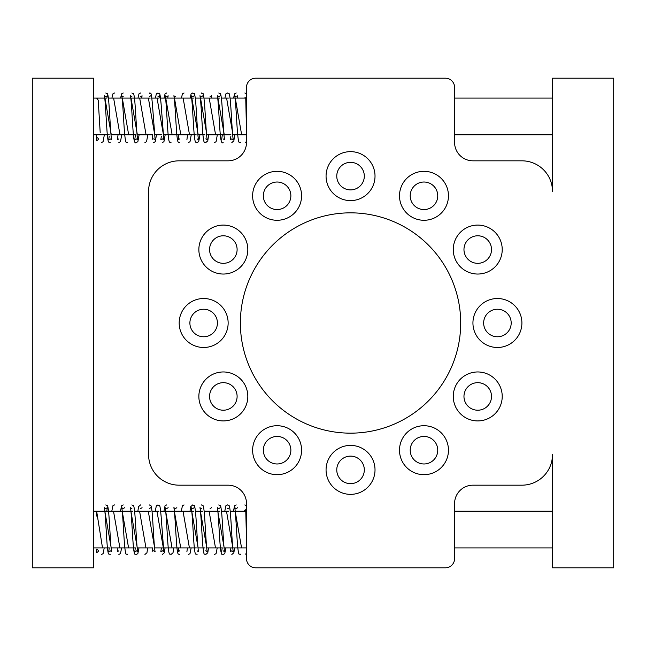 <?xml version="1.0" encoding="UTF-8"?>
<svg xmlns="http://www.w3.org/2000/svg" width="646" height="646" viewBox="0 0 646 646"><rect width="100%" height="100%" fill="white"/><g stroke="black" fill="none" stroke-linecap="round" stroke-linejoin="round"><path stroke-width="0.97" d="M255.897 208.036A24.483 24.483 0 0 1 264.86 174.598A24.483 24.483 0 0 1 298.299 183.561A24.483 24.483 0 0 1 289.343 216.999A24.483 24.483 0 0 1 255.897 208.036M613.7 78.198L613.7 567.802L552.5 567.802L552.5 454.582A30.596 30.596 0 0 1 521.903 485.178L472.937 485.178A18.363 18.363 0 0 0 454.582 503.541L454.582 558.62A9.181 9.181 0 0 1 445.401 567.802L255.679 567.802A9.181 9.181 0 0 1 246.497 558.62L246.497 503.541A18.363 18.363 0 0 0 228.143 485.178L179.176 485.178A30.596 30.596 0 0 1 148.58 454.582L148.58 191.418A30.596 30.596 0 0 1 179.176 160.822L228.143 160.822A18.363 18.363 0 0 0 246.497 142.459L246.497 87.38A9.181 9.181 0 0 1 255.679 78.198L445.401 78.198A9.181 9.181 0 0 1 454.582 87.38L454.582 142.459A18.363 18.363 0 0 0 472.937 160.822L521.903 160.822A30.596 30.596 0 0 1 552.5 191.418L552.5 78.198L613.7 78.198M350.544 212.841A110.159 110.159 0 0 1 460.703 323A110.159 110.159 0 0 1 350.544 433.159A110.159 110.159 0 0 1 240.377 323A110.159 110.159 0 0 1 350.544 212.841M203.66 298.517A24.483 24.483 0 0 1 228.143 323A24.483 24.483 0 0 1 203.66 347.483A24.483 24.483 0 0 1 179.176 323A24.483 24.483 0 0 1 203.66 298.517M235.58 228.361A24.483 24.483 0 0 1 244.535 261.8A24.483 24.483 0 0 1 211.097 270.763A24.483 24.483 0 0 1 202.141 237.316A24.483 24.483 0 0 1 235.58 228.361M375.019 176.124A24.483 24.483 0 0 1 350.544 200.599A24.483 24.483 0 0 1 326.06 176.124A24.483 24.483 0 0 1 350.544 151.64A24.483 24.483 0 0 1 375.019 176.124M445.183 208.036A24.483 24.483 0 0 1 411.736 216.999A24.483 24.483 0 0 1 402.781 183.561A24.483 24.483 0 0 1 436.22 174.598A24.483 24.483 0 0 1 445.183 208.036M489.983 270.763A24.483 24.483 0 0 1 456.544 261.8A24.483 24.483 0 0 1 465.5 228.361A24.483 24.483 0 0 1 498.938 237.316A24.483 24.483 0 0 1 489.983 270.763M497.42 347.483A24.483 24.483 0 0 1 472.937 323A24.483 24.483 0 0 1 497.42 298.517A24.483 24.483 0 0 1 521.903 323A24.483 24.483 0 0 1 497.42 347.483M465.5 417.639A24.483 24.483 0 0 1 456.544 384.2A24.483 24.483 0 0 1 489.983 375.237A24.483 24.483 0 0 1 498.938 408.684A24.483 24.483 0 0 1 465.5 417.639M402.781 462.439A24.483 24.483 0 0 1 411.736 429.001A24.483 24.483 0 0 1 445.183 437.964A24.483 24.483 0 0 1 436.22 471.402A24.483 24.483 0 0 1 402.781 462.439M326.06 469.876A24.483 24.483 0 0 1 350.544 445.401A24.483 24.483 0 0 1 375.019 469.876A24.483 24.483 0 0 1 350.544 494.36A24.483 24.483 0 0 1 326.06 469.876M255.897 437.964A24.483 24.483 0 0 1 289.343 429.001A24.483 24.483 0 0 1 298.299 462.439A24.483 24.483 0 0 1 264.86 471.402A24.483 24.483 0 0 1 255.897 437.964M211.097 375.237A24.483 24.483 0 0 1 244.535 384.2A24.483 24.483 0 0 1 235.58 417.639A24.483 24.483 0 0 1 202.141 408.684A24.483 24.483 0 0 1 211.097 375.237M246.497 103.982L246.497 103.457M243.97 98.087L245.738 97.756L246.497 131.251M246.497 135.66L246.497 139.108M246.497 141.426L246.497 142.467M246.497 142.257L246.497 140.707M246.497 138.68L246.497 137.76M246.497 136.952L246.497 134.295M246.497 130.25L246.497 119.849M246.497 114.374L246.497 109.053M96.593 137.315L96.593 134.812L96.593 137.315C98.959 138.446 98.959 139.576 96.593 140.707L96.593 137.315M241.652 134.812L235.281 98.087M232.964 134.812L226.593 98.087M224.275 134.812L217.904 98.087M215.586 134.812L209.207 98.087M206.89 134.812L200.518 98.087M198.201 134.812L191.83 98.087M189.512 134.812L183.141 98.087M180.823 134.812L174.452 98.087M172.135 134.812L165.756 98.087M163.438 134.812L157.067 98.087M154.749 134.812L148.378 98.087M146.061 134.812L139.689 98.087M137.372 134.812L131.001 98.087M128.675 134.812L122.304 98.087M119.986 134.812L113.615 98.087M111.298 134.812L104.927 98.087M100.195 132.559L98.216 100.138L96.658 98.087M93.5 78.198L93.5 567.802L32.3 567.802L32.3 78.198L93.5 78.198M246.497 549.229L246.497 550.117M246.497 550.553L246.497 545.426M246.497 543.407L246.497 541.598M246.497 539.563L246.497 534.452M246.497 524.907L246.497 532.013M246.497 535.889L246.497 544.756M246.497 552.556L246.497 554.26M246.497 539.79L245.738 509.686L243.865 511.188M241.564 547.913L235.176 511.188M232.867 547.913L226.488 511.188M224.178 547.913L217.799 511.188M215.489 547.913L209.11 511.188M206.801 547.913L200.413 511.188M198.112 547.913L191.725 511.188M189.415 547.913L183.036 511.188M180.727 547.913L174.347 511.188M172.038 547.913L165.659 511.188M163.349 547.913L156.962 511.188M154.66 547.913L148.273 511.188M145.964 547.913L139.584 511.188M137.275 547.913L130.896 511.188M128.586 547.913L122.199 511.188M119.898 547.913L113.51 511.188M111.201 547.913L104.822 511.188M102.512 547.913L96.634 511.188M96.593 511.188L96.593 516.041L96.593 511.188M96.593 552.629C98.959 551.498 98.959 550.368 96.593 549.229L96.593 552.629M216.45 384.515A13.768 13.768 0 0 1 235.265 389.554A13.768 13.768 0 0 1 230.226 408.369A13.768 13.768 0 0 1 211.412 403.322A13.768 13.768 0 0 1 216.45 384.515M265.175 443.317A13.768 13.768 0 0 1 283.982 438.279A13.768 13.768 0 0 1 289.028 457.085A13.768 13.768 0 0 1 270.214 462.124A13.768 13.768 0 0 1 265.175 443.317M336.768 469.876A13.768 13.768 0 0 1 350.544 456.108A13.768 13.768 0 0 1 364.312 469.876A13.768 13.768 0 0 1 350.544 483.652A13.768 13.768 0 0 1 336.768 469.876M412.051 457.085A13.768 13.768 0 0 1 417.098 438.279A13.768 13.768 0 0 1 435.905 443.317A13.768 13.768 0 0 1 430.866 462.124A13.768 13.768 0 0 1 412.051 457.085M470.853 408.369A13.768 13.768 0 0 1 465.814 389.554A13.768 13.768 0 0 1 484.629 384.515A13.768 13.768 0 0 1 489.668 403.322A13.768 13.768 0 0 1 470.853 408.369M497.42 336.768A13.768 13.768 0 0 1 483.652 323A13.768 13.768 0 0 1 497.42 309.232A13.768 13.768 0 0 1 511.188 323A13.768 13.768 0 0 1 497.42 336.768M484.629 261.485A13.768 13.768 0 0 1 465.814 256.446A13.768 13.768 0 0 1 470.853 237.631A13.768 13.768 0 0 1 489.668 242.678A13.768 13.768 0 0 1 484.629 261.485M435.905 202.683A13.768 13.768 0 0 1 417.098 207.721A13.768 13.768 0 0 1 412.051 188.915A13.768 13.768 0 0 1 430.866 183.876A13.768 13.768 0 0 1 435.905 202.683M364.312 176.124A13.768 13.768 0 0 1 350.544 189.892A13.768 13.768 0 0 1 336.768 176.124A13.768 13.768 0 0 1 350.544 162.348A13.768 13.768 0 0 1 364.312 176.124M289.028 188.915A13.768 13.768 0 0 1 283.982 207.721A13.768 13.768 0 0 1 265.175 202.683A13.768 13.768 0 0 1 270.214 183.876A13.768 13.768 0 0 1 289.028 188.915M230.226 237.631A13.768 13.768 0 0 1 235.265 256.446A13.768 13.768 0 0 1 216.45 261.485A13.768 13.768 0 0 1 211.412 242.678A13.768 13.768 0 0 1 230.226 237.631M203.66 309.232A13.768 13.768 0 0 1 217.427 323A13.768 13.768 0 0 1 203.66 336.768A13.768 13.768 0 0 1 189.892 323A13.768 13.768 0 0 1 203.66 309.232M454.582 547.913L552.5 547.913M454.582 511.188L552.5 511.188M454.582 98.087L552.5 98.087M454.582 134.812L552.5 134.812M231.841 142.564L233.868 140.836L234.7 134.812M237.284 98.087L237.68 95.778M230.848 136.484L230.347 139.77L231.841 138.89L233.327 139.778L233.166 139.035C232.294 134.505 231.341 112.638 230.436 101.664C229.201 89.721 228.862 94.574 227.497 93L225.882 93.856L224.897 98.087M223.145 138.898L224.647 139.786L224.485 139.084C223.605 134.634 222.644 112.331 221.723 101.414C220.512 89.899 220.173 94.518 218.8 93M214.464 142.564L216.071 141.716L217.322 134.812M220.294 95.786L218.8 96.674L217.314 95.786L217.5 96.642C218.453 101.866 219.47 127.084 220.464 136.621C221.118 141.781 222.014 143.767 223.145 142.564M202.917 95.778L201.423 96.666L199.929 95.778L200.115 96.642C200.979 101.325 201.899 122.425 202.787 133.439C204.088 146.222 204.427 140.86 205.767 142.564L207.794 140.844L208.626 134.812M211.218 98.087L211.605 95.769L210.111 96.666M205.767 138.89L207.261 139.778L207.083 138.955C206.26 134.529 205.371 114.948 204.516 103.586C203.022 88.252 202.892 95.156 201.423 92.992M197.078 138.89L198.572 139.786L198.403 139.035C197.571 134.707 196.659 114.439 195.786 103.102C194.389 88.647 194.099 94.962 192.734 93L191.103 93.88L190.134 98.087M188.39 142.564L189.997 141.716L191.248 134.812M194.22 95.786L192.734 96.674L191.24 95.786L191.434 96.69C192.355 101.785 193.332 125.235 194.276 135.458C195.342 144.688 195.649 141.369 197.078 142.564L198.685 141.716L199.937 134.812M162.316 142.564L163.931 141.7L165.174 134.812M167.766 98.087L168.154 95.786L166.66 96.666L165.174 95.786L165.36 96.674C166.272 101.721 167.249 125.066 168.194 135.345C169.252 144.744 169.623 141.377 171.004 142.564M153.627 142.564L155.25 141.692L156.485 134.812M159.069 98.087L159.465 95.778L157.971 96.674M153.627 138.89L155.121 139.778L152.472 104.951C150.881 87.283 150.663 95.455 149.283 92.992M161.322 136.484L160.822 139.778L162.316 138.898L163.809 139.786L161.104 104.103C159.594 87.904 159.344 95.228 157.971 93L156.34 93.88L155.379 98.087M144.938 142.564L146.553 141.7L147.797 134.812M150.776 95.778L149.283 96.666M131.897 96.674L130.411 95.786L130.597 96.65C131.558 101.923 132.575 127.214 133.569 136.694C134.198 141.765 135.087 143.727 136.241 142.564L137.864 141.7L139.108 134.812M141.692 98.087L142.08 95.786L140.594 96.666M135.418 134.812L134.756 139.778L136.241 138.89L137.743 139.786L137.566 138.987C136.677 134.328 135.725 112.049 134.804 101.252C133.617 90.012 133.262 94.469 131.897 93M118.864 142.564L120.479 141.708L121.723 134.812M109.182 136.484L108.681 139.778L110.175 138.89L111.669 139.786L111.483 138.938C110.627 134.295 109.699 113.203 108.811 102.165C107.519 89.39 107.22 94.704 105.831 93M101.487 142.564L103.085 141.724L104.345 134.812M106.929 98.087L107.317 95.786L105.831 96.674L104.337 95.786L104.539 96.714C105.459 101.907 106.445 125.663 107.397 135.717C108.407 144.51 108.803 141.466 110.175 142.564M246.497 93.872L244.874 93M236.186 96.666L234.692 95.778L234.886 96.658C235.709 101.22 236.606 121.109 237.47 132.365C238.883 146.997 239.173 140.578 240.53 142.564M236.186 92.992L234.579 93.84L233.586 98.087M222.321 134.812L221.659 139.778M187.558 134.812L186.896 139.786M184.037 93L182.406 93.88L181.445 98.087M178.869 134.812L178.207 139.778L179.701 138.89M175.357 96.666L173.863 95.778L174.049 96.634C174.953 101.559 175.93 124.831 176.875 135.192C177.957 144.938 178.361 141.329 179.701 142.564M166.66 93L165.037 93.872L164.068 98.087M152.803 134.812L152.133 139.778M140.594 92.992L138.971 93.856L137.994 98.087M123.208 96.666L121.714 95.786L121.908 96.658C122.732 101.204 123.628 120.996 124.484 132.269C125.913 147.086 126.204 140.545 127.553 142.564M123.208 93L121.585 93.864L120.616 98.087M118.04 134.812L117.378 139.77L118.864 138.89M114.52 92.992L112.905 93.856L111.928 98.087M245.238 142.063L246.497 142.564M93.5 134.812L109.295 134.812M110.999 134.812L135.369 134.812M137.073 134.812L152.755 134.812M154.451 134.812L161.443 134.812M163.147 134.812L196.206 134.812M197.902 134.812L204.895 134.812M206.599 134.812L230.961 134.812M232.665 134.812L246.497 134.812M93.5 98.087L106.727 98.087M108.423 98.087L150.187 98.087M151.875 98.087L158.876 98.087M160.571 98.087L193.639 98.087M195.326 98.087L202.327 98.087M204.023 98.087L219.705 98.087M221.4 98.087L228.393 98.087M230.089 98.087L245.383 98.087M93.5 547.913L109.44 547.913M111.112 547.913L135.515 547.913M137.186 547.913L152.892 547.913M154.564 547.913L196.344 547.913M198.015 547.913L205.032 547.913M206.712 547.913L222.418 547.913M224.089 547.913L246.497 547.913M93.5 511.188L132.906 511.188M134.618 511.188L150.284 511.188M152.004 511.188L158.981 511.188M160.692 511.188L193.735 511.188M195.455 511.188L202.432 511.188M204.144 511.188L219.81 511.188M221.53 511.188L228.498 511.188M230.218 511.188L245.569 511.188M237.68 507.699L236.186 508.58L234.692 507.699L234.886 508.58C235.717 513.142 236.606 533.063 237.47 544.32C238.883 558.895 239.173 552.5 240.53 554.478M236.186 504.914L234.579 505.753L233.464 511.188M230.848 548.406L230.347 551.692L231.841 550.812L233.327 551.7L233.133 550.78C232.213 545.628 231.236 521.952 230.283 511.834C229.257 502.927 228.87 506.028 227.497 504.914L225.882 505.77L224.776 511.188M222.208 547.913L221.659 551.7M220.294 507.708L218.8 508.588L217.314 507.708L217.5 508.555C218.453 513.772 219.47 538.982 220.464 548.527C221.118 553.703 222.014 555.689 223.145 554.486L224.751 553.646L225.898 547.913M201.423 508.588L199.929 507.691L200.115 508.563C200.979 513.247 201.899 534.347 202.787 545.353C204.088 558.144 204.427 552.782 205.767 554.478L207.786 552.782L208.521 547.913M194.22 507.708L192.734 508.588L191.24 507.708L191.434 508.604C192.355 513.691 193.332 537.133 194.276 547.364C195.342 556.618 195.649 553.283 197.078 554.486M197.078 550.812L198.572 551.708L198.403 550.933C197.555 546.532 196.642 526.07 195.77 514.805C194.398 500.723 194.099 506.819 192.734 504.914L190.707 506.658L190.013 511.188M187.445 547.913L186.896 551.7M184.037 504.914L182.406 505.802L181.324 511.188M178.756 547.913L178.207 551.692L179.701 550.812M176.843 507.699L175.349 508.588L173.863 507.691L174.049 508.555C174.953 513.489 175.93 536.778 176.875 547.13C177.957 556.844 178.361 553.251 179.701 554.478M168.154 507.708L166.66 508.588L165.174 507.699L165.36 508.604C166.28 513.675 167.257 537.084 168.202 547.323C169.252 556.618 169.623 553.307 171.004 554.478L173.031 552.758L173.758 547.913M166.66 504.914L165.037 505.786L163.939 511.188M161.322 548.406L160.822 551.7L162.316 550.812L163.809 551.7L161.112 516.162C159.594 499.729 159.344 507.183 157.971 504.914L156.34 505.802L155.25 511.188M152.634 548.406L152.133 551.7M153.627 550.812L155.121 551.692L154.919 550.747C153.99 545.482 153.005 521.572 152.044 511.624C151.043 503.048 150.639 505.988 149.283 504.914M140.594 504.914L138.567 506.634L137.873 511.188M135.256 548.406L134.756 551.7L136.241 550.812L137.743 551.708L137.566 550.933C136.694 546.363 135.741 524.39 134.828 513.465C133.609 501.724 133.27 506.464 131.897 504.914M131.897 508.588L130.411 507.708L130.597 508.572C131.558 513.853 132.575 539.152 133.569 548.624C134.198 553.687 135.087 555.641 136.241 554.486L137.848 553.638L138.995 547.913M124.702 507.691L123.208 508.588L121.714 507.699L121.908 508.572C122.732 513.118 123.628 532.91 124.484 544.19C125.913 559 126.204 552.467 127.561 554.486M123.208 504.914L121.585 505.778L120.487 511.188M117.927 547.913L117.378 551.692L118.864 550.804M114.52 504.914L112.905 505.77L111.798 511.188M109.182 548.406L108.681 551.692L110.175 550.812L111.669 551.7L111.483 550.852C110.627 546.209 109.699 525.117 108.811 514.087C107.519 501.312 107.22 506.625 105.831 504.914M106.8 511.188L107.317 507.708L105.831 508.588L104.337 507.699L104.531 508.62C105.459 513.788 106.437 537.512 107.389 547.59C108.415 556.456 108.803 553.38 110.175 554.486M245.157 553.897L246.497 554.486M231.841 554.478L233.868 552.758L234.595 547.913M228.24 508.418L227.497 508.588M223.145 550.812L224.647 551.708L224.469 550.917C223.629 546.476 222.709 525.957 221.836 514.717C220.464 500.779 220.165 506.803 218.8 504.922M214.464 554.486L216.079 553.622L217.209 547.913M211.605 507.691L210.111 508.588M205.767 550.804L207.261 551.692L207.059 550.723C206.122 545.394 205.137 521.314 204.168 511.446C203.159 503.169 202.884 505.996 201.423 504.914M188.39 554.486L189.997 553.638L191.135 547.913M162.316 554.486L164.342 552.758L165.069 547.913M144.938 554.478L146.957 552.758L147.684 547.913M150.776 507.699L149.283 508.588M142.08 507.699L140.594 508.588M118.864 554.478L120.479 553.622L121.618 547.913M101.487 554.486L103.085 553.638L104.232 547.913M246.497 505.786L244.874 504.914"/></g></svg>
